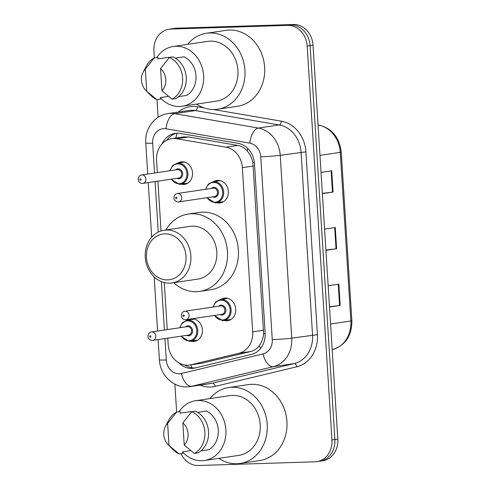 <?xml version="1.0" encoding="UTF-8"?>
<svg xmlns="http://www.w3.org/2000/svg" width="490" height="490" viewBox="0 0 490 490"><rect width="100%" height="100%" fill="white"/><g stroke="black" fill="none" stroke-linecap="round" stroke-linejoin="round"><path stroke-width="0.73" d="M221.076 299.378A11.374 9.72 81.5 0 1 224.316 298.171A11.374 9.72 81.5 0 1 225.278 298.085A11.374 9.72 81.5 0 1 235.678 308.553A11.374 9.72 81.5 0 1 227.666 320.674A11.374 9.72 81.5 0 1 226.705 320.76A11.374 9.72 81.5 0 1 224.218 320.466M213.665 181.625A11.374 9.72 81.5 0 1 216.905 180.424A11.374 9.72 81.5 0 1 217.872 180.332A11.374 9.72 81.5 0 1 228.267 190.8A11.374 9.72 81.5 0 1 220.261 202.921A11.374 9.72 81.5 0 1 219.3 203.007A11.374 9.72 81.5 0 1 216.813 202.713M191.964 318.806A11.374 9.72 81.5 0 1 191.97 318.806A11.374 9.72 81.5 0 1 202.364 329.268A11.374 9.72 81.5 0 1 194.359 341.389A11.374 9.72 81.5 0 1 193.397 341.475A11.374 9.72 81.5 0 1 190.91 341.187M177.888 163.09A11.374 9.72 81.5 0 1 181.129 161.89A11.374 9.72 81.5 0 1 182.09 161.804A11.374 9.72 81.5 0 1 192.484 172.266A11.374 9.72 81.5 0 1 184.479 184.387A11.374 9.72 81.5 0 1 183.517 184.473A11.374 9.72 81.5 0 1 181.031 184.185M167.776 338.167L168.174 344.537A21.327 18.222 -98.5 0 0 189.563 365.05L202.78 363.023L250.807 351.489C254.39 350.583 257.244 348.617 259.375 345.585C261.746 342.29 263.167 338.339 263.638 333.727L252.864 162.515C251.817 157.964 249.9 154.099 247.125 150.914C244.632 147.949 241.539 146.118 237.84 145.426L188.558 136.973L183.395 136.937L171.69 138.682A21.327 18.222 -98.5 0 0 156.586 160.353L157.357 172.615M189.563 365.05A21.327 18.222 -98.5 0 0 190.904 364.793L238.93 353.259A21.327 18.222 -98.5 0 0 252.693 331.846L242.36 167.647A21.327 18.222 -98.5 0 0 225.97 147.196L176.682 138.737A21.327 18.222 -98.5 0 0 173.497 138.517A21.327 18.222 -98.5 0 0 171.69 138.682M157.896 181.159L161.026 230.955M164.279 282.577L167.237 329.623M187.768 320.093A11.374 9.72 81.5 0 1 190.065 319.088M178.728 362.821A21.327 18.222 -98.5 0 0 193.611 368.247A21.327 18.222 -98.5 0 0 194.953 367.984L251.382 354.435A21.327 18.222 -98.5 0 0 265.145 333.029L254.5 163.807A21.327 18.222 -98.5 0 0 238.103 143.35L180.198 133.421A21.327 18.222 -98.5 0 0 177.006 133.194A21.327 18.222 -98.5 0 0 175.2 133.36A21.327 18.222 -98.5 0 0 162.074 143.87M166.778 140.269A21.327 18.222 81.5 0 1 176.669 133.207M154.356 57.894L153.915 50.899A21.327 18.222 81.5 0 1 169.019 29.229A21.327 18.222 81.5 0 1 170.826 29.063L287.599 25.37A21.327 18.222 81.5 0 1 307.181 46.048L331.969 439.971A21.327 18.222 81.5 0 1 316.865 461.641A21.327 18.222 81.5 0 1 315.058 461.807L198.285 465.5A21.327 18.222 81.5 0 1 180.92 453.636M176.645 412.139L174.887 384.148M158.099 117.318L156.984 99.629M169.019 29.229L174.863 28.359A21.327 18.222 81.5 0 1 176.669 28.193L293.443 24.5L290.521 24.935A21.327 18.222 81.5 0 1 310.103 45.613L334.891 439.536A21.327 18.222 81.5 0 1 319.786 461.206A21.327 18.222 81.5 0 0 334.891 439.536L310.103 45.613A21.327 18.222 81.5 0 0 290.521 24.935L173.748 28.628L290.521 24.935L287.599 25.37M171.941 28.794A21.327 18.222 81.5 0 1 173.748 28.628A21.327 18.222 81.5 0 0 171.941 28.794M195.063 367.959A21.327 18.222 81.5 0 1 184.828 365.032M293.443 24.5A21.327 18.222 81.5 0 1 313.024 45.178L337.812 439.101A21.327 18.222 81.5 0 1 322.708 460.772L316.865 461.641M322.353 193.379L333.047 192.062L322.371 193.654M321.03 172.4L331.712 170.808L333.047 192.062M329.482 306.74L340.183 305.423L329.501 307.016M328.165 285.762L338.841 284.169L340.183 305.423M325.917 250.059L336.612 248.742L325.936 250.335M324.594 229.081L335.276 227.489L336.612 248.742M187.609 44.351A38.385 32.799 81.5 0 1 206.419 33.283A38.385 32.799 81.5 0 1 209.665 32.989A38.385 32.799 81.5 0 1 244.755 68.312A38.385 32.799 81.5 0 1 217.732 109.215A38.385 32.799 81.5 0 1 214.479 109.509A38.385 32.799 81.5 0 1 196.514 104.113M206.419 33.283L226.141 30.343A38.385 32.799 81.5 0 1 229.394 30.049A38.385 32.799 81.5 0 1 264.478 65.372A38.385 32.799 81.5 0 1 237.454 106.275L217.732 109.215M156.788 57.526A30.209 25.817 81.5 0 1 173.289 46.483A30.209 25.817 81.5 0 1 175.843 46.256A30.209 25.817 81.5 0 1 203.46 74.051A30.209 25.817 81.5 0 1 182.194 106.244A30.209 25.817 81.5 0 1 179.634 106.477A30.209 25.817 81.5 0 1 160.408 97.816M173.289 46.483L207.619 41.368A30.209 25.817 81.5 0 1 210.179 41.136A30.209 25.817 81.5 0 1 237.797 68.937A30.209 25.817 81.5 0 1 216.525 101.13L182.194 106.244M178.636 96.628L186.555 95.446A21.327 18.222 81.5 0 0 195.988 75.791A21.327 18.222 81.5 0 0 184.124 56.803L175.365 58.108M160.536 68.655A14.216 12.146 81.5 0 1 161.933 90.779L160.536 68.655L169.418 57.434A22.748 19.435 81.5 0 1 182.592 77.928A22.748 19.435 81.5 0 1 172.045 99.17L175.696 98.631A22.748 19.435 81.5 0 0 186.243 77.383A22.748 19.435 81.5 0 0 173.068 56.889L169.418 57.434M161.933 90.779L172.045 99.17M143.147 72.165A14.216 12.146 81.5 0 1 145.334 69.139L146.724 91.263A14.216 12.146 81.5 0 1 145.873 90.472A14.216 12.146 81.5 0 1 143.147 72.165L146.351 66.07A22.748 19.435 81.5 0 1 154.215 57.912L157.866 57.367L157.964 58.916L168.921 57.287L168.964 57.973M168.474 96.359L160.395 97.559L160.493 99.109L156.837 99.654A22.748 19.435 81.5 0 1 150.718 95.36L145.873 90.472M156.837 99.654L146.724 91.263M145.334 69.139L154.215 57.912M167.684 279.888A23.104 19.741 81.5 0 1 146.467 257.489A23.104 19.741 81.5 0 1 164.787 233.84A23.104 19.741 81.5 0 1 186.004 256.239A23.104 19.741 81.5 0 1 167.684 279.888M169.736 283.159A26.656 22.779 81.5 0 1 145.365 258.634A26.656 22.779 81.5 0 1 164.132 230.227A26.656 22.779 81.5 0 1 166.392 230.024A26.656 22.779 81.5 0 1 190.757 254.549A26.656 22.779 81.5 0 1 171.99 282.957A26.656 22.779 81.5 0 1 169.736 283.159M171.99 282.957L197.923 279.092A26.656 22.779 -98.5 0 0 216.69 250.684A26.656 22.779 -98.5 0 0 192.325 226.16A26.656 22.779 -98.5 0 0 190.071 226.362L164.132 230.227M165.896 229.963A39.096 33.406 81.5 0 1 188.234 214.057A39.096 33.406 81.5 0 1 191.547 213.763A39.096 33.406 81.5 0 1 227.287 249.735A39.096 33.406 81.5 0 1 199.761 291.397A39.096 33.406 81.5 0 1 196.447 291.697A39.096 33.406 81.5 0 1 173.754 282.693M188.234 214.057L199.191 212.427A39.096 33.406 81.5 0 1 202.505 212.127A39.096 33.406 81.5 0 1 238.244 248.099A39.096 33.406 81.5 0 1 210.718 289.768L199.761 291.397M209.898 398.603A38.385 32.799 81.5 0 1 228.701 387.535A38.385 32.799 81.5 0 1 231.954 387.241A38.385 32.799 81.5 0 1 267.044 422.558A38.385 32.799 81.5 0 1 240.02 463.466A38.385 32.799 81.5 0 1 236.768 463.761A38.385 32.799 81.5 0 1 218.803 458.364M228.701 387.535L248.43 384.595A38.385 32.799 81.5 0 1 251.676 384.301A38.385 32.799 81.5 0 1 286.766 419.618A38.385 32.799 81.5 0 1 259.743 460.527L240.02 463.466M179.077 411.778A30.209 25.817 81.5 0 1 195.571 400.734A30.209 25.817 81.5 0 1 198.132 400.502A30.209 25.817 81.5 0 1 225.749 428.303A30.209 25.817 81.5 0 1 204.477 460.496A30.209 25.817 81.5 0 1 201.923 460.729A30.209 25.817 81.5 0 1 182.696 452.062M195.571 400.734L229.908 395.62A30.209 25.817 81.5 0 1 232.468 395.387A30.209 25.817 81.5 0 1 260.086 423.182A30.209 25.817 81.5 0 1 238.814 455.382L204.477 460.496M200.925 450.874L208.844 449.698A21.327 18.222 81.5 0 0 218.271 430.036A21.327 18.222 81.5 0 0 206.413 411.055L197.648 412.36M182.825 422.907A14.216 12.146 81.5 0 1 184.216 445.03L182.825 422.907L191.706 411.68A22.748 19.435 81.5 0 1 204.875 432.174A22.748 19.435 81.5 0 1 194.334 453.422L197.985 452.876A22.748 19.435 81.5 0 0 208.532 431.635A22.748 19.435 81.5 0 0 195.357 411.135L191.706 411.68M184.216 445.03L194.334 453.422M165.436 426.41A14.216 12.146 81.5 0 1 167.623 423.385L169.013 445.508A14.216 12.146 81.5 0 1 168.162 444.718A14.216 12.146 81.5 0 1 165.436 426.41L168.64 420.322A22.748 19.435 81.5 0 1 176.498 412.163L180.155 411.618L180.253 413.168L191.21 411.533L191.253 412.225M190.757 450.604L182.684 451.811L182.776 453.36L179.126 453.905A22.748 19.435 81.5 0 1 173.007 449.612L168.162 444.718M179.126 453.905L169.013 445.508M167.623 423.385L176.498 412.163M188.558 136.973L176.682 138.737M192.154 367.843A21.327 11.05 -103.5 0 1 190.72 364.879M254.377 162.46A21.327 1.103 176.4 0 1 252.864 162.515M247.125 150.914A21.327 10.664 -80.3 0 1 247.713 148.439M265.176 333.672A21.327 1.103 176.4 0 1 263.638 333.727M175.788 138.07A21.327 10.664 -80.3 0 1 177.184 133.188M260.515 348.513A21.327 11.05 -103.5 0 1 259.375 345.585M237.84 145.426L225.97 147.196M253.342 166.012L242.36 167.647M263.675 330.211L252.693 331.846M250.807 351.489L238.93 353.259M202.78 363.023L190.904 364.793M164.94 338.59L166.288 359.991A14.216 12.146 -98.5 0 0 179.346 373.778A14.216 12.146 -98.5 0 0 181.441 373.496L263.087 353.89A14.216 12.146 -98.5 0 0 272.262 339.613L260.76 156.794A14.216 12.146 -98.5 0 0 249.833 143.16L166.049 128.784A14.216 12.146 -98.5 0 0 163.923 128.637A14.216 12.146 -98.5 0 0 152.647 143.19L154.528 173.037M167.929 113.594A28.432 24.298 81.5 0 1 170.336 113.38A28.432 24.298 81.5 0 1 174.587 113.674L195.406 110.575A28.432 24.298 -98.5 0 0 191.155 110.275A28.432 24.298 -98.5 0 0 188.748 110.495L167.929 113.594C154.479 115.315 144.556 129.121 145.769 142.994A14.216 0.735 -3.6 0 0 152.647 143.19M166.049 128.784A14.216 7.111 -80.3 0 1 174.587 113.674L258.371 128.049A28.432 24.298 81.5 0 1 280.231 155.324L291.734 338.143A28.432 24.298 81.5 0 1 273.383 366.685L191.737 386.291A28.432 24.298 81.5 0 1 189.949 386.641L210.767 383.541A28.432 24.298 -98.5 0 0 212.562 383.192L294.202 363.586A28.432 24.298 -98.5 0 0 312.553 335.038L301.05 152.219A28.432 24.298 -98.5 0 0 279.19 124.944L195.406 110.575A3.553 1.776 99.7 0 0 197.543 106.796L204.11 107.922M213.438 109.521L281.327 121.171A31.991 27.33 81.5 0 1 305.919 151.851L317.416 334.67A31.991 27.33 81.5 0 1 296.781 366.783L215.135 386.39A3.553 1.844 76.5 0 0 212.562 383.192L191.737 386.291A14.216 7.362 -103.5 0 1 181.441 373.496M178.189 112.063A31.991 27.33 81.5 0 1 192.76 106.459A31.991 27.33 81.5 0 1 197.543 106.796M215.135 386.39A31.991 27.33 81.5 0 1 200.208 385.115M307.181 46.048L313.024 45.178M170.826 29.063L176.669 28.193M331.969 439.971L337.812 439.101M249.833 143.16A14.216 7.111 -80.3 0 1 258.371 128.049L279.19 124.944A3.553 1.776 99.7 0 0 281.327 121.171M260.76 156.794A14.216 0.735 -3.6 0 0 280.231 155.324L305.919 151.851M263.087 353.89A14.216 7.362 -103.5 0 0 273.383 366.685L294.202 363.586A3.553 1.844 76.5 0 1 296.781 366.783M272.262 339.613A14.216 0.735 -3.6 0 0 291.734 338.143L317.416 334.67M155.067 181.582L158.246 232.089M161.357 281.615L164.407 330.046M189.949 386.641L187.1 386.898C172.774 387.657 159.961 374.501 159.403 359.795A14.216 0.735 -3.6 0 0 166.288 359.991M319.958 155.391L340.25 152.372A7.111 0.367 -3.6 0 0 341.26 152.114L351.869 320.742A7.111 0.367 176.4 0 1 350.858 320.999L340.25 152.372A28.432 24.298 -98.5 0 0 318.39 125.097A7.111 3.553 -80.3 0 1 318.972 125.103C332.03 128.417 339.46 137.421 341.26 152.114M332.869 349.456A7.111 3.681 -103.5 0 1 332.673 349.511A7.111 3.681 -103.5 0 1 332.508 349.541A28.432 24.298 -98.5 0 0 350.858 320.999L330.572 324.019M351.869 320.742C351.9 335.699 345.499 345.285 332.673 349.511L332.177 349.591M318.059 125.146L318.39 125.097L318.053 125.042M336.036 248.822L334.695 227.574M332.465 192.141L331.13 170.894M339.601 305.503L338.259 284.255M184.577 162.092L177.215 163.188A10.664 9.108 81.5 0 1 178.115 163.109A10.664 9.108 81.5 0 1 187.866 172.921A10.664 9.108 81.5 0 1 180.357 184.283A10.664 9.108 81.5 0 1 179.456 184.363M171.451 179.144A9.953 8.502 -98.5 0 0 179.046 183.713A9.953 8.502 -98.5 0 0 186.935 173.521A9.953 8.502 -98.5 0 0 177.797 163.874A9.953 8.502 -98.5 0 0 170.195 170.704M175.628 169.895A4.973 4.251 81.5 0 1 178.109 168.829A4.973 4.251 81.5 0 1 182.678 173.656A4.973 4.251 81.5 0 1 178.734 178.752A4.973 4.251 81.5 0 1 176.884 178.336M141.628 174.961C139.987 175.077 138.817 176.284 138.131 178.593L138.474 180.926C139.233 182.531 140.544 183.37 142.419 183.438L178.685 178.066A4.263 3.644 -98.5 0 0 181.686 173.521A4.263 3.644 -98.5 0 0 177.79 169.595A4.263 3.644 -98.5 0 0 177.429 169.626L141.628 174.961A4.263 3.644 81.5 0 1 141.99 174.93A4.263 3.644 81.5 0 1 145.891 178.85A4.263 3.644 81.5 0 1 142.89 183.401A4.263 3.644 81.5 0 1 142.529 183.432M140.477 180.161A0.711 0.606 -98.5 0 0 140.391 178.746A0.711 0.606 -98.5 0 0 140.477 180.161M194.457 319.094L187.094 320.197A10.664 9.108 81.5 0 1 187.995 320.111A10.664 9.108 81.5 0 1 197.739 329.923A10.664 9.108 81.5 0 1 190.236 341.285A10.664 9.108 81.5 0 1 189.33 341.371L197.599 340.189M181.331 336.146A9.953 8.502 -98.5 0 0 188.919 340.715A9.953 8.502 -98.5 0 0 196.815 330.523A9.953 8.502 -98.5 0 0 187.676 320.877A9.953 8.502 -98.5 0 0 180.069 327.706M185.502 326.897A4.973 4.251 81.5 0 1 187.989 325.838A4.973 4.251 81.5 0 1 192.558 330.658A4.973 4.251 81.5 0 1 188.613 335.754A4.973 4.251 81.5 0 1 186.764 335.338M151.508 331.963C149.86 332.079 148.697 333.292 148.011 335.595L148.029 336.838C147.888 336.661 148.274 339.999 152.292 340.446L188.564 335.068A4.263 3.644 -98.5 0 0 191.566 330.523A4.263 3.644 -98.5 0 0 187.664 326.597A4.263 3.644 -98.5 0 0 187.303 326.628L151.508 331.963A4.263 3.644 81.5 0 1 151.869 331.932A4.263 3.644 81.5 0 1 155.771 335.858A4.263 3.644 81.5 0 1 152.764 340.403A4.263 3.644 81.5 0 1 152.402 340.434M150.357 337.163A0.711 0.606 -98.5 0 0 150.265 335.748A0.711 0.606 -98.5 0 0 150.357 337.163M205.586 189.293L208.348 184.099L212.997 181.723A10.664 9.108 81.5 0 1 213.897 181.643A10.664 9.108 81.5 0 1 223.642 191.455A10.664 9.108 81.5 0 1 216.139 202.817A10.664 9.108 81.5 0 1 215.232 202.897M207.227 197.672A9.953 8.502 -98.5 0 0 214.822 202.241A9.953 8.502 -98.5 0 0 222.717 192.056A9.953 8.502 -98.5 0 0 213.579 182.403A9.953 8.502 -98.5 0 0 205.971 189.238M211.404 188.43A4.973 4.251 81.5 0 1 213.891 187.364A4.973 4.251 81.5 0 1 218.46 192.19A4.973 4.251 81.5 0 1 214.51 197.286A4.973 4.251 81.5 0 1 212.66 196.864M177.411 193.495C175.763 193.611 174.599 194.818 173.913 197.127L173.932 198.364C173.791 198.193 174.177 201.531 178.195 201.972L214.461 196.594A4.263 3.644 -98.5 0 0 217.468 192.049A4.263 3.644 -98.5 0 0 213.567 188.129A4.263 3.644 -98.5 0 0 213.205 188.16L177.411 193.495A4.263 3.644 81.5 0 1 177.772 193.458A4.263 3.644 81.5 0 1 181.668 197.384A4.263 3.644 81.5 0 1 178.666 201.929A4.263 3.644 81.5 0 1 178.305 201.966M176.167 197.274A0.711 0.606 -98.5 0 0 176.259 198.695A0.711 0.606 -98.5 0 0 176.167 197.274M212.991 307.046L215.759 301.852L220.402 299.476A10.664 9.108 81.5 0 1 221.309 299.396A10.664 9.108 81.5 0 1 231.053 309.208A10.664 9.108 81.5 0 1 223.544 320.57A10.664 9.108 81.5 0 1 222.644 320.65M214.638 315.425A9.953 8.502 -98.5 0 0 222.233 319.995A9.953 8.502 -98.5 0 0 230.122 309.809A9.953 8.502 -98.5 0 0 220.984 300.156A9.953 8.502 -98.5 0 0 213.383 306.991M218.816 306.183A4.973 4.251 81.5 0 1 221.296 305.117A4.973 4.251 81.5 0 1 225.865 309.943A4.973 4.251 81.5 0 1 221.921 315.033A4.973 4.251 81.5 0 1 220.071 314.617M184.822 311.248C183.174 311.358 182.004 312.571 181.318 314.88L181.661 317.214C182.421 318.819 183.732 319.658 185.606 319.725L221.872 314.347A4.263 3.644 -98.5 0 0 224.873 309.803A4.263 3.644 -98.5 0 0 220.978 305.882A4.263 3.644 -98.5 0 0 220.616 305.913L184.822 311.248A4.263 3.644 81.5 0 1 185.177 311.211A4.263 3.644 81.5 0 1 189.079 315.137A4.263 3.644 81.5 0 1 186.078 319.682A4.263 3.644 81.5 0 1 185.716 319.713M183.579 315.027A0.711 0.606 -98.5 0 0 183.664 316.448A0.711 0.606 -98.5 0 0 183.579 315.027M145.769 142.994L147.723 174.054M148.256 182.599L151.692 237.178M154.197 276.96L157.596 331.056M158.135 339.601L159.403 359.795M318.047 124.944L318.972 125.103M187.719 183.186L179.432 184.369L171.059 179.199M177.215 163.188L172.566 165.565L169.803 170.765M187.094 320.197L182.445 322.567L179.683 327.767M180.939 336.201L189.311 341.371M206.841 197.733L215.214 202.897L223.501 201.721M212.997 181.723L220.359 180.626M214.246 315.487L222.619 320.65L230.906 319.474M220.402 299.476L227.764 298.379"/></g></svg>
